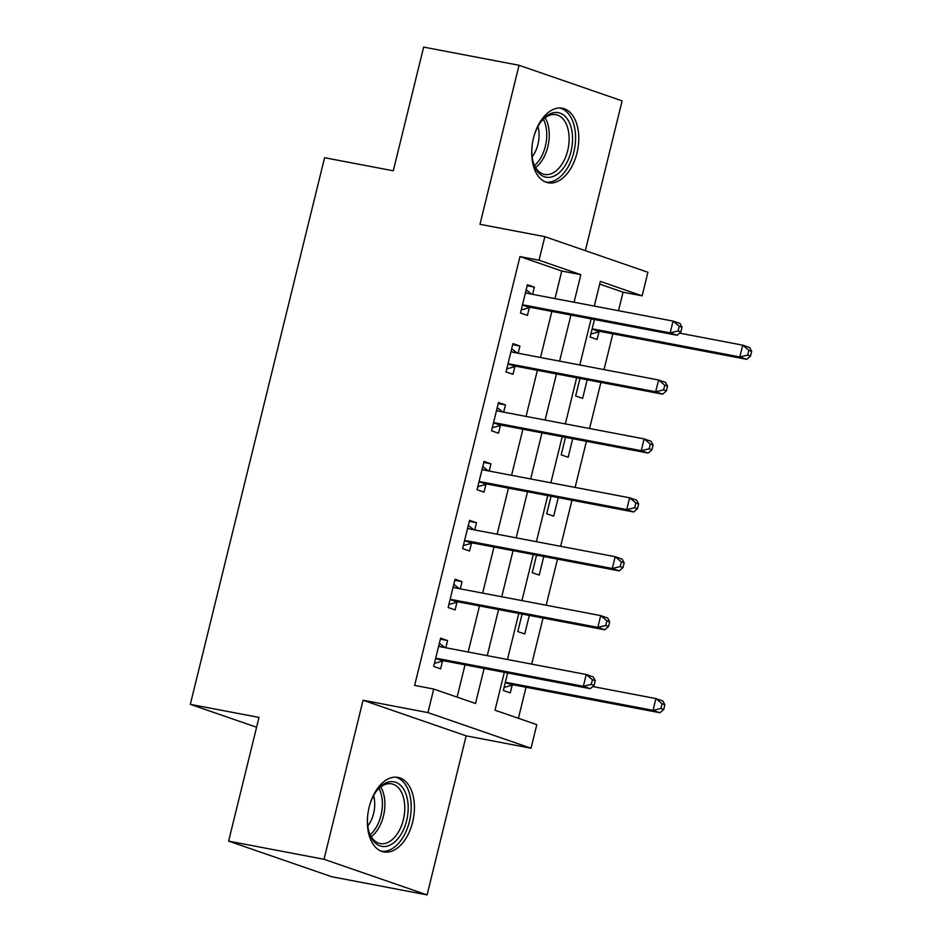 <?xml version="1.0" encoding="UTF-8"?>
<svg xmlns="http://www.w3.org/2000/svg" width="942" height="942" viewBox="0 0 942 942"><rect width="100%" height="100%" fill="white"/><g stroke="black" fill="none" stroke-linecap="round" stroke-linejoin="round"><path stroke-width="1.41" d="M412.62 822.166A37.939 22.843 100.8 0 0 397.983 777.386A37.939 22.843 100.8 0 0 369.158 807.153A37.939 22.843 100.8 0 0 383.794 851.921A37.939 22.843 100.8 0 0 412.62 822.166M576.975 153.016A37.939 22.843 100.8 0 0 562.339 108.236A37.939 22.843 100.8 0 0 533.513 138.003A37.939 22.843 100.8 0 0 548.15 182.783A37.939 22.843 100.8 0 0 576.975 153.016M504.323 672.317L495.021 710.209L536.81 724.657L531.017 748.219L427.939 712.599L433.72 689.038L475.51 703.474L484.117 668.467M466.16 735.855L363.07 700.247L324.013 859.292L228.623 841.124L331.702 876.731L427.091 894.9L466.16 735.855L531.017 748.219M585.335 250.654L622.12 100.876L519.042 65.269L479.973 224.302L544.841 236.666L647.919 272.273L642.138 295.835L600.348 281.399L594.284 306.091M618.517 310.707L623.062 292.197L642.138 295.835M518.406 718.299L526.025 687.248M531.7 664.122L543.028 618.034M546.172 605.223L557.499 559.124M560.643 546.313L571.959 500.226M575.115 487.414L586.43 441.327M589.574 428.504L600.902 382.417M604.046 369.605L612.83 333.833M324.013 859.292L427.091 894.9M228.623 841.124L259.003 717.427L190.319 704.345L324.59 157.714L393.273 170.796L423.653 47.1L519.042 65.269M623.062 292.197L599.677 284.119M594.437 319.526L590.128 337.059L597.098 339.461L598.971 331.796M579.966 378.437L575.656 395.958L582.627 398.372L587.184 379.803M565.494 437.335L561.197 454.868L568.156 457.27L572.712 438.713M551.035 496.234L546.725 513.767L553.684 516.169L558.253 497.612M536.563 555.144L532.254 572.677L539.224 575.079L543.781 556.522M522.092 614.043L517.782 631.576L524.753 633.978L529.31 615.42M507.62 672.953L503.322 690.474L510.281 692.888L512.165 685.223M554.991 298.602L561.762 271.025L519.972 256.589L414.645 685.411L433.72 689.038M457.106 697.115L465.03 664.84M468.186 652.029L479.502 605.93M482.645 593.119L493.973 547.031M497.117 534.22L508.445 488.133M511.588 475.31L522.904 429.222M526.06 416.411L537.376 370.324M540.52 357.513L551.847 311.413M532.619 294.34L534.385 287.133L527.426 284.72L520.479 312.991L527.438 315.405L529.322 307.74M518.147 353.25L519.913 346.032L512.954 343.63L506.007 371.902L512.978 374.304L514.862 366.638M503.676 412.149L505.454 404.93L498.483 402.528L491.536 430.8L498.506 433.214L500.39 425.548M489.204 471.059L490.982 463.841L484.011 461.427L477.076 489.71L484.035 492.113L485.919 484.447M474.744 529.957L476.511 522.739L469.552 520.337L462.604 548.609L469.563 551.011L471.447 543.346M460.273 588.856L462.051 581.65L455.08 579.236L448.133 607.508L455.104 609.921L456.988 602.256M445.802 647.766L447.58 640.548L440.609 638.146L433.673 666.418L440.632 668.82L442.516 661.154M190.319 704.345L256.589 727.236M363.07 700.247L427.939 712.599M519.972 256.589L539.048 260.216L544.841 236.666M591.129 318.902L579.813 364.99M576.669 377.801L565.341 423.9M562.197 436.711L550.882 482.799M547.726 495.61L536.41 541.697M533.266 554.508L521.939 600.607M518.795 613.419L507.467 659.506M574.067 302.241L580.849 274.664L539.048 260.216M487.261 655.656L498.577 609.568M501.733 596.757L513.049 550.67M516.192 537.847L527.52 491.759M530.664 478.948L541.991 432.861M545.135 420.05L556.451 373.95M559.607 361.139L570.923 315.052M561.762 271.025L580.849 274.664M527.167 285.756L534.385 287.133M512.695 344.654L519.913 346.032M498.236 403.565L505.454 404.93M483.764 462.463L490.982 463.841M469.293 521.362L476.511 522.739M454.833 580.272L462.051 581.65M440.361 639.171L447.58 640.548M524.411 305.114L531.37 307.516L677.133 335.281L670.162 332.867L524.411 305.114A4.863 3.874 -70.9 0 0 522.904 305.184L522.363 305.326M678.087 331.007L670.162 332.867L673.059 321.092L680.018 323.495L682.02 327.251L679.241 326.285L678.087 331.007L680.866 331.961L682.02 327.251M525.542 292.385L525.966 292.715A4.863 3.874 -70.9 0 0 526.872 293.221A4.863 3.874 -70.9 0 0 527.308 293.327L673.059 321.092L679.241 326.285M531.37 307.516A4.863 3.874 -70.9 0 0 529.863 307.587L521.22 309.953M526.166 289.83L531.712 294.175M677.133 335.281L680.866 331.961M590.881 334.01L599.512 331.655A4.863 3.874 109.1 0 1 601.031 331.584L746.782 359.338L739.811 356.936L742.708 345.149L679.559 333.127M592.012 329.394L592.553 329.241A4.863 3.874 109.1 0 1 594.061 329.17L739.811 356.936L747.736 355.063L750.515 356.029L751.681 351.319L748.89 350.353L747.736 355.063M748.89 350.353L742.708 345.149L749.679 347.563L751.681 351.319M750.515 356.029L746.782 359.338M509.94 364.012L516.911 366.426L662.662 394.18L655.691 391.778L509.94 364.012A4.863 3.874 -70.9 0 0 508.433 364.083L507.891 364.236M663.615 389.906L655.691 391.778L658.588 379.991L665.558 382.405L667.56 386.161L664.769 385.196L663.615 389.906L666.394 390.871L667.56 386.161M511.07 351.295L511.494 351.625A4.863 3.874 -70.9 0 0 512.401 352.12A4.863 3.874 -70.9 0 0 512.837 352.237L658.588 379.991L664.769 385.196M516.911 366.426A4.863 3.874 -70.9 0 0 515.404 366.497L506.761 368.852M511.694 348.74L517.24 353.073M662.662 394.18L666.394 390.871M495.468 422.923L502.439 425.325L648.19 453.078L641.231 450.676L495.468 422.923A4.863 3.874 -70.9 0 0 493.961 422.993L493.42 423.135M649.144 448.816L641.231 450.676L644.116 438.901L651.087 441.303L653.089 445.06L650.298 444.094L649.144 448.816L651.935 449.77L653.089 445.06M496.599 410.194L497.023 410.524A4.863 3.874 -70.9 0 0 497.941 411.018A4.863 3.874 -70.9 0 0 498.365 411.136L644.116 438.901L650.298 444.094M502.439 425.325A4.863 3.874 -70.9 0 0 500.932 425.395L492.289 427.75M497.235 407.639L502.769 411.972M648.19 453.078L651.935 449.77M481.009 481.821L487.968 484.223L633.719 511.989L626.76 509.587L481.009 481.821A4.863 3.874 -70.9 0 0 479.502 481.892L478.96 482.045M634.673 507.714L626.76 509.587L629.656 497.8L636.615 500.202L638.617 503.958L635.838 503.004L634.673 507.714L637.463 508.68L638.617 503.958M482.139 469.092L482.563 469.434A4.863 3.874 -70.9 0 0 483.47 469.928A4.863 3.874 -70.9 0 0 483.894 470.046L629.656 497.8L635.838 503.004M487.968 484.223A4.863 3.874 -70.9 0 0 486.461 484.294L477.818 486.661M482.763 466.537L488.297 470.882M633.719 511.989L637.463 508.68M466.537 540.732L473.508 543.134L619.259 570.887L612.288 568.485L466.537 540.732A4.863 3.874 -70.9 0 0 465.03 540.79L464.488 540.943M620.213 566.613L612.288 568.485L615.185 556.698L622.144 559.112L624.157 562.869L621.367 561.903L620.213 566.613L622.992 567.579L624.157 562.869M467.668 528.003L468.092 528.332A4.863 3.874 -70.9 0 0 468.998 528.827A4.863 3.874 -70.9 0 0 469.434 528.945L615.185 556.698L621.367 561.903M473.508 543.134A4.863 3.874 -70.9 0 0 471.989 543.204L463.358 545.559M468.292 525.448L473.838 529.781M619.259 570.887L622.992 567.579M533.973 136.249A32.829 19.77 -79.2 0 1 541.591 120.953A32.829 19.77 -79.2 0 1 568.367 120.635A32.829 19.77 -79.2 0 1 564.576 166.463A32.829 19.77 -79.2 0 1 536.022 169.23A32.829 19.77 -79.2 0 1 533.525 163.331A32.829 19.77 -79.2 0 1 532.053 146.304M533.266 162.448A30.403 18.298 100.8 0 0 535.315 167.064A30.403 18.298 100.8 0 0 544.594 174.435A30.403 18.298 100.8 0 0 565.718 156.808A30.403 18.298 100.8 0 0 565.259 122.071A30.403 18.298 100.8 0 0 555.968 114.7A30.403 18.298 100.8 0 0 541.026 121.683M545.618 182.041A37.692 22.69 100.8 0 0 571.476 159.751A37.692 22.69 100.8 0 0 570.758 117.032A37.692 22.69 100.8 0 0 559.713 108M537.941 126.511A23.939 14.413 -79.2 0 1 532.171 156.819M369.617 805.398A32.829 19.77 -79.2 0 1 377.236 790.091A32.829 19.77 -79.2 0 1 401.092 785.84A32.829 19.77 -79.2 0 1 406.638 820.576A32.829 19.77 -79.2 0 1 388.01 845.892A32.829 19.77 -79.2 0 1 369.158 832.481A32.829 19.77 -79.2 0 1 367.698 815.442M368.911 831.586A30.403 18.298 100.8 0 0 380.238 843.573A30.403 18.298 100.8 0 0 403.341 819.728A30.403 18.298 100.8 0 0 391.613 783.85A30.403 18.298 100.8 0 0 376.67 790.833M373.585 795.66A23.939 14.413 -79.2 0 1 373.585 813.488A23.939 14.413 -79.2 0 1 367.804 825.969M381.251 851.191A37.692 22.69 100.8 0 0 409.429 821.53A37.692 22.69 100.8 0 0 395.357 777.138M452.066 599.63L459.037 602.032L604.788 629.798L597.829 627.384L452.066 599.63A4.863 3.874 -70.9 0 0 450.559 599.701L450.017 599.842M605.741 625.523L597.829 627.384L600.713 615.609L607.684 618.011L609.686 621.767L606.895 620.813L605.741 625.523L608.532 626.489L609.686 621.767M453.196 586.901L453.62 587.243A4.863 3.874 -70.9 0 0 454.527 587.737A4.863 3.874 -70.9 0 0 454.962 587.843L600.713 615.609L606.895 620.813M459.037 602.032A4.863 3.874 -70.9 0 0 457.529 602.103L448.887 604.47M453.82 584.346L459.366 588.691M604.788 629.798L608.532 626.489M437.606 658.529L444.565 660.943L590.316 688.696L583.357 686.294L437.606 658.529A4.863 3.874 -70.9 0 0 436.087 658.599L435.545 658.752M591.27 684.422L583.357 686.294L586.254 674.507L593.213 676.921L595.214 680.677L592.436 679.712L591.27 684.422L594.061 685.387L595.214 680.677M438.725 645.812L439.149 646.141A4.863 3.874 -70.9 0 0 440.067 646.636A4.863 3.874 -70.9 0 0 440.491 646.754L586.254 674.507L592.436 679.712M444.565 660.943A4.863 3.874 -70.9 0 0 443.058 661.013L434.415 663.368M439.361 643.256L444.895 647.59M590.316 688.696L594.061 685.387M504.064 687.436L512.707 685.069A4.863 3.874 109.1 0 1 514.214 684.999L659.977 712.764L653.006 710.35L655.903 698.575L592.753 686.541M505.206 682.809L505.748 682.667A4.863 3.874 109.1 0 1 507.255 682.597L653.006 710.35L660.919 708.49L663.71 709.456L664.864 704.734L662.085 703.78L660.919 708.49M662.085 703.78L655.903 698.575L662.862 700.978L664.864 704.734M663.71 709.456L659.977 712.764M525.966 292.715L528.262 293.515M522.904 305.184L529.863 307.587M599.512 331.655L592.553 329.241M601.031 331.584L594.061 329.17M511.494 351.625L513.79 352.414M508.433 364.083L515.404 366.497M497.023 410.524L499.331 411.324M493.961 422.993L500.932 425.395M482.563 469.434L484.859 470.223M479.502 481.892L486.461 484.294M468.092 528.332L470.388 529.133M465.03 540.79L471.989 543.204M545.088 117.785A30.403 18.298 -79.2 0 1 545.383 118.28A30.403 18.298 -79.2 0 1 535.609 167.558M534.514 165.545A29.402 17.698 100.8 0 0 543.334 119.257M380.721 786.935A30.403 18.298 -79.2 0 1 383.465 815.937A30.403 18.298 -79.2 0 1 371.254 836.708M370.159 834.694A29.402 17.698 100.8 0 0 381.004 815.383A29.402 17.698 100.8 0 0 378.967 788.407M453.62 587.243L455.928 588.032M450.559 599.701L457.529 602.103M439.149 646.141L441.457 646.93M436.087 658.599L443.058 661.013M512.707 685.069L505.748 682.667M514.214 684.999L507.255 682.597"/></g></svg>
